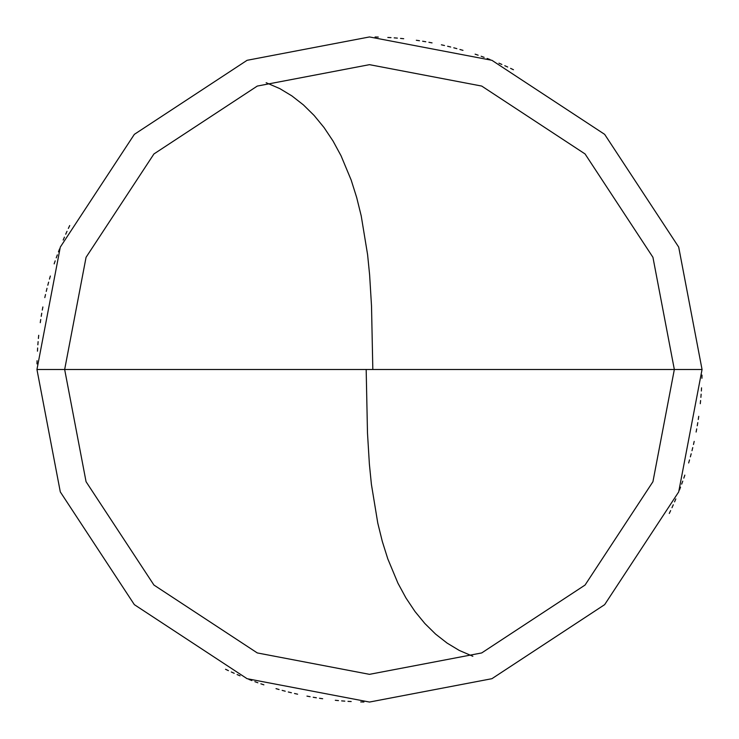 <?xml version="1.0" encoding="UTF-8"?>
<svg xmlns="http://www.w3.org/2000/svg" width="739" height="739" viewBox="0 0 739 739"><rect width="100%" height="100%" fill="white"/><g stroke="black" fill="none" stroke-linecap="round" stroke-linejoin="round"><path stroke-width="1.11" d="M674.337 369.5L652.934 481.708L585.057 585.057L481.708 652.934L369.5 674.337L257.292 652.934L153.943 585.057L86.066 481.708L64.662 369.5L674.337 369.5L652.934 257.292L585.057 153.943L481.708 86.066L369.5 64.662L257.292 86.066L153.943 153.943L86.066 257.292L64.662 369.5L36.95 369.5L60.302 247.094L134.35 134.35L247.094 60.302L369.5 36.95L491.906 60.302L604.65 134.35L678.698 247.094L702.05 369.5L678.698 247.094L604.65 134.35L491.906 60.302L369.5 36.95L247.094 60.302L134.35 134.35L60.302 247.094L36.95 369.5L60.302 491.906L134.35 604.65L247.094 678.698L369.5 702.05L491.906 678.698L604.65 604.65L678.698 491.906L702.05 369.5L64.662 369.5L86.066 257.292L153.943 153.943L257.292 86.066L369.5 64.662L481.708 86.066L585.057 153.943L652.934 257.292L674.337 369.5L702.05 369.5L678.698 491.906L604.65 604.65L491.906 678.698L369.5 702.05L247.094 678.698L134.35 604.65L60.302 491.906L36.95 369.5L64.662 369.5L86.066 481.708L153.943 585.057L257.292 652.934L369.5 674.337L481.708 652.934L585.057 585.057L652.934 481.708L674.337 369.5M366.174 369.537L367.486 433.036L369.38 464.12L371.403 484.331L377.777 523.092L382.303 541.419L387.799 558.878L397.933 583.182L405.951 597.962L414.948 611.449L424.87 623.531L435.613 634.117L447.095 643.087L459.168 650.375L472.849 656.287M669.275 513.457L670.642 510.575M671.982 507.693L673.284 504.783M674.568 501.873L675.825 498.945M679.418 490.096L680.554 487.121M681.663 484.137L682.753 481.144M683.806 478.142L684.831 475.122M688.646 462.974L689.524 459.917M690.374 456.85L691.196 453.774M691.99 450.688L692.748 447.594M693.487 444.499L694.189 441.395M696.12 432.038L696.701 428.906M697.256 425.775L697.782 422.634M698.272 419.484L698.734 416.334M700.286 403.697L700.6 400.529M700.886 397.351L701.135 394.183M701.357 391.005L701.542 387.827M701.93 378.285L702.004 375.098M513.457 69.725L510.575 68.358M507.693 67.018L504.783 65.716M501.873 64.432L498.945 63.175M490.096 59.582L487.121 58.446M484.137 57.337L481.144 56.247M478.142 55.194L475.122 54.169M462.974 50.354L459.917 49.476M456.85 48.626L453.774 47.804M450.688 47.01L447.594 46.252M444.499 45.513L441.395 44.811M432.038 42.88L428.906 42.299M425.775 41.744L422.634 41.218M419.484 40.728L416.334 40.266M403.697 38.714L400.529 38.4M397.351 38.114L394.183 37.865M391.005 37.643L387.827 37.458M378.285 37.07L375.098 36.996M372.825 369.463L371.514 305.964L369.62 274.88L367.597 254.669L361.223 215.908L356.697 197.581L351.201 180.122L341.067 155.818L333.049 141.038L324.051 127.551L314.13 115.469L303.387 104.883L291.905 95.913L279.832 88.625L266.151 82.713M69.725 225.543L68.358 228.425M67.018 231.307L65.716 234.217M64.432 237.127L63.175 240.055M59.582 248.904L58.446 251.879M57.337 254.863L56.247 257.856M55.194 260.858L54.169 263.878M50.354 276.026L49.476 279.083M48.626 282.15L47.804 285.226M47.01 288.312L46.252 291.406M45.513 294.501L44.811 297.605M42.88 306.962L42.299 310.094M41.744 313.225L41.218 316.366M40.728 319.516L40.266 322.666M38.714 335.303L38.4 338.471M38.114 341.649L37.865 344.817M37.643 347.995L37.458 351.173M37.07 360.715L36.996 363.902M225.543 669.275L228.425 670.642M231.307 671.982L234.217 673.284M237.127 674.568L240.055 675.825M248.904 679.418L251.879 680.554M254.863 681.663L257.856 682.753M260.858 683.806L263.878 684.831M276.026 688.646L279.083 689.524M282.15 690.374L285.226 691.196M288.312 691.99L291.406 692.748M294.501 693.487L297.605 694.189M306.962 696.12L310.094 696.701M313.225 697.256L316.366 697.782M319.516 698.272L322.666 698.734M335.303 700.286L338.471 700.6M341.649 700.886L344.817 701.135M347.995 701.357L351.173 701.542M360.715 701.93L363.902 702.004"/></g></svg>
